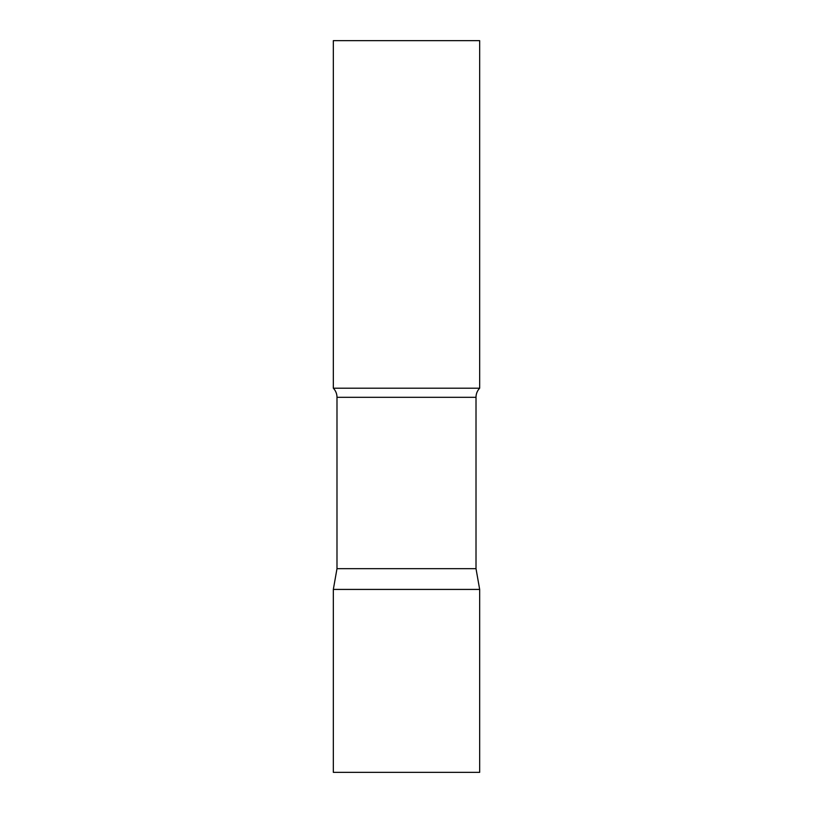 <?xml version="1.0" encoding="UTF-8"?>
<svg xmlns="http://www.w3.org/2000/svg" width="813" height="813" viewBox="0 0 813 813"><rect width="100%" height="100%" fill="white"/><g stroke="black" fill="none" stroke-linecap="round" stroke-linejoin="round"><path stroke-width="1.22" d="M479.67 589.425L333.33 589.425L479.67 589.425L479.67 772.35L333.33 772.35L333.33 589.425L336.989 568.673L476.012 568.673L479.67 589.425M476.012 568.673L476.012 397.313A13.171 13.171 0 0 1 479.67 388.208L479.67 40.65L333.33 40.65L333.33 388.208A13.171 13.171 0 0 1 336.989 397.313L476.012 397.313M336.989 568.673L336.989 397.313M333.33 388.208L479.67 388.208"/></g></svg>
